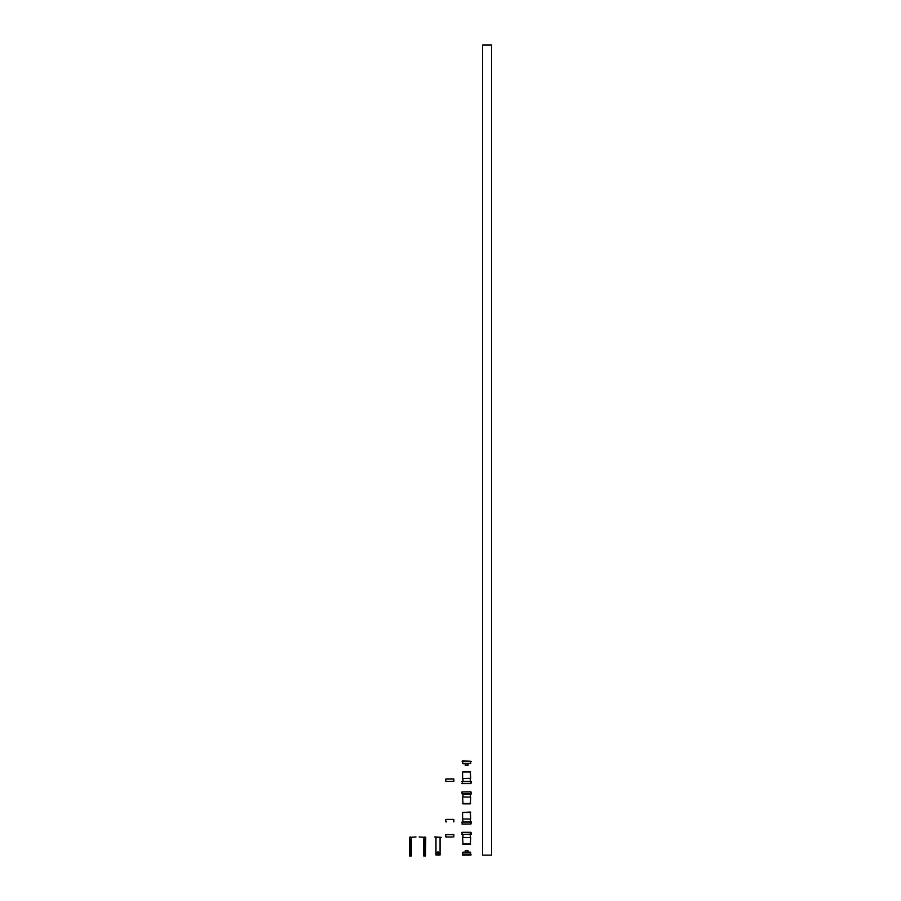 <?xml version="1.0" encoding="UTF-8"?>
<svg xmlns="http://www.w3.org/2000/svg" width="901" height="901" viewBox="0 0 901 901"><rect width="100%" height="100%" fill="white"/><g stroke="black" fill="none" stroke-linecap="round" stroke-linejoin="round"><path stroke-width="1.35" d="M491.619 855.128L482.621 855.128L482.621 45.05L491.619 45.05L491.619 855.128M468.092 852.143L467.889 850.51L465.434 850.51L465.231 852.143M462.686 855.128L470.953 855.094L470.953 854.193L462.359 854.193L470.953 854.598L462.359 855.094M470.716 854.193L470.299 852.143L463.024 852.143L462.607 854.193M466.662 855.094L470.953 855.094L466.662 855.128M461.954 791.923L462.157 794.051L471.167 794.051L470.975 791.923L461.954 791.923L470.468 791.799M470.863 791.799L470.975 793.556M462.81 796.912L470.716 797.115L462.81 796.912M462.607 797.115L463.024 803.872L470.299 803.872L470.716 797.115M470.345 796.912L470.345 794.051M462.979 796.912L462.979 794.051M462.157 821.87L471.167 821.87L470.345 821.87L470.502 819.009L462.81 819.009L462.979 821.87L461.954 822.072L462.382 824.122M461.954 823.998L470.975 823.998L462.078 824.122M470.975 822.365L470.863 824.122L471.369 822.072L461.954 822.072M462.81 819.009L470.502 819.009M470.716 812.454L462.607 812.454L470.299 812.049L470.716 818.806M462.607 812.454L462.607 818.806M461.954 832.423L462.157 834.551L471.369 834.067L470.975 832.423L462.078 832.299L470.863 832.299L470.986 834.011M462.382 832.299L470.468 832.299M462.81 837.412L470.716 837.626L462.81 837.412M462.607 837.626L463.024 844.372L470.299 844.372L470.716 837.626M470.345 837.412L470.345 834.551M462.979 837.412L462.979 834.551M453.856 834.675L453.834 836.883L453.834 834.675L445.792 834.675L452.831 834.551M452.831 837.006L445.916 837.006M453.597 821.87L453.856 819.538L453.856 821.746L453.834 819.538L445.792 819.538L453.732 819.414L446.491 819.414M445.916 821.87L446.491 821.87M452.831 819.414L453.518 819.414M461.954 783.487L470.975 783.487L471.167 781.37L462.157 781.37L462.382 783.611M470.975 781.854L470.863 783.611L462.078 783.611M462.81 778.498L470.716 778.295L462.81 778.498M470.716 771.954L462.607 771.954L470.299 771.549L470.716 778.295M470.345 778.498L470.345 781.37M462.979 778.498L462.979 781.37M462.607 771.954L462.607 778.295M453.597 781.37L453.856 779.038L453.856 781.246L453.834 779.038L445.792 779.038L453.732 778.914L446.491 778.914M445.916 781.37L452.831 781.37M452.831 778.914L453.518 778.914M465.231 765.208L468.092 765.208L465.434 765.411L465.231 763.778M468.092 765.208L468.092 763.778M471.167 761.525L462.157 761.525L471.167 761.525M462.607 763.361L470.716 763.361L463.024 763.778L462.607 761.728M470.716 763.361L470.716 761.728M462.686 760.782L470.953 761.322L462.359 760.827M439.35 853.292A1.329 1.329 0 0 0 438.021 851.963A1.329 1.329 0 0 0 436.692 853.292A1.329 1.329 0 0 0 438.021 854.621A1.329 1.329 0 0 0 439.35 853.292M438.945 853.292A0.924 0.924 0 0 0 438.021 852.369A0.924 0.924 0 0 0 437.098 853.292A0.924 0.924 0 0 0 438.021 854.216A0.924 0.924 0 0 0 438.945 853.292M441.299 837.333L434.744 836.928L441.299 837.333M435.971 837.536L435.971 855.004L440.071 855.004L440.071 837.536L435.971 837.333M424.878 837.333L419.145 836.928L425.745 837.536L425.621 855.95L424.315 855.95L424.315 838.966L423.707 838.966L423.707 855.95L424.315 855.95M423.594 837.333L424.315 838.966M424.878 836.928L425.745 837.536L423.707 837.536M410.248 837.333L415.98 836.928L409.381 837.536L409.505 855.95L410.811 855.95L410.811 838.966L411.43 838.966L411.43 855.95L410.811 855.95M411.543 837.333L410.811 838.966M410.248 836.928L409.381 837.536L411.43 837.536M468.092 850.713L465.231 850.713M470.716 852.549L462.607 852.549M461.954 793.849L471.369 793.849M462.607 803.455L470.716 803.455M461.954 834.349L471.369 834.349M462.607 843.967L470.716 843.967M471.369 781.572L461.954 781.572M445.792 834.675L445.792 836.883M445.792 819.538L445.792 821.746M445.792 779.038L445.792 781.246"/></g></svg>
